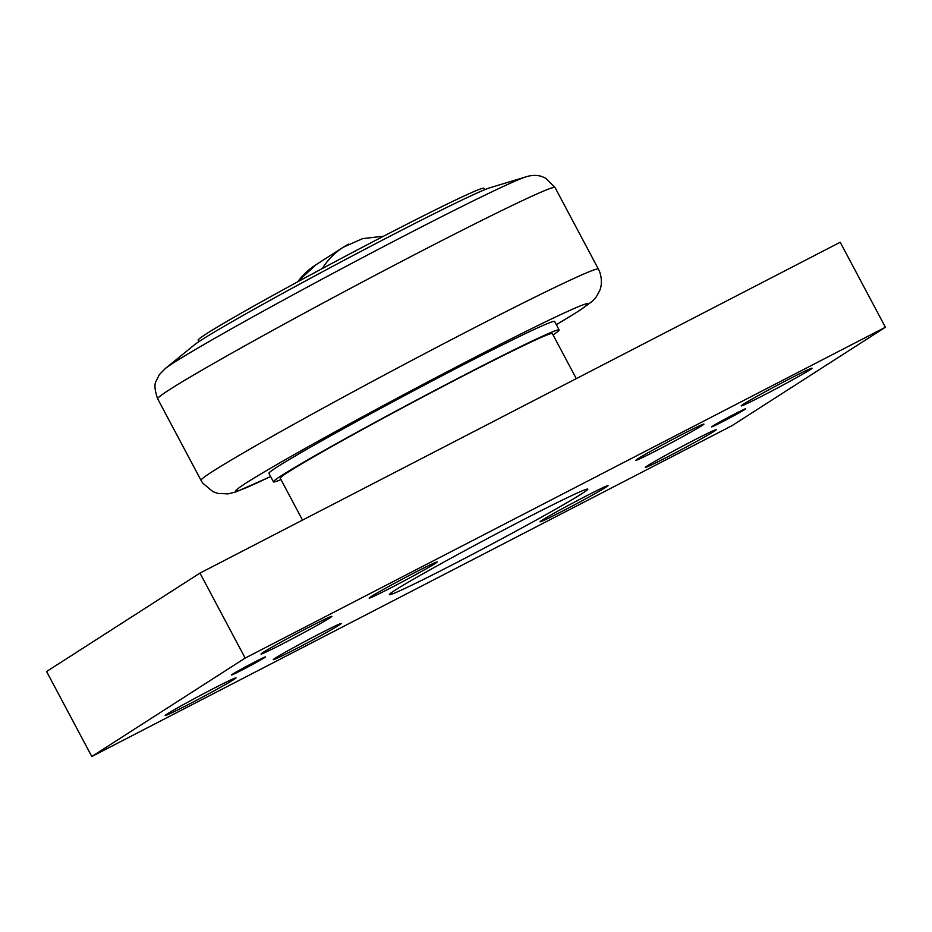 <?xml version="1.0" encoding="UTF-8"?>
<svg xmlns="http://www.w3.org/2000/svg" width="932" height="932" viewBox="0 0 932 932"><rect width="100%" height="100%" fill="white"/><g stroke="black" fill="none" stroke-linecap="round" stroke-linejoin="round"><path stroke-width="1.4" d="M576.302 378.637L552.338 333.563A154.083 4.776 152 0 0 438.541 388.749A154.083 4.776 152 0 0 288.244 472.07A154.083 4.776 152 0 0 280.252 478.233L302.516 520.114M165.046 368.757L194.275 344.968A169.484 5.254 -28 0 1 393.094 234.608A169.484 5.254 -28 0 1 489.929 187.763L525.998 176.835A206.916 6.419 -28 0 0 407.785 234.025A206.916 6.419 -28 0 0 174.028 362.536A206.916 6.419 -28 0 0 165.046 368.757L159.337 374.676L156.133 381.037C154.176 384.322 154.689 390.24 157.659 398.791L201.044 480.376A225.02 6.978 152 0 1 212.717 471.371A225.02 6.978 152 0 1 466.92 331.617A225.02 6.978 152 0 1 598.402 269.092L599.812 272.226C603.004 282.221 600.476 288.675 599.765 290.423L596.364 296.749L592.309 301.281L579.25 310.74L556.334 324.674M198.9 341.66L198.132 340.203A161.784 5.021 -28 0 1 206.531 333.738A161.784 5.021 -28 0 1 364.342 246.246A161.784 5.021 -28 0 1 483.825 188.299L484.593 189.755M553.06 334.914A161.784 5.021 152 0 0 559.142 329.951A161.784 5.021 152 0 0 439.648 387.887A161.784 5.021 152 0 0 281.848 475.378A161.784 5.021 152 0 0 273.449 481.856A161.784 5.021 152 0 0 280.963 479.584M273.449 481.856L268.929 473.351A161.784 5.021 -28 0 1 277.328 466.874A161.784 5.021 -28 0 1 435.139 379.394A161.784 5.021 -28 0 1 554.622 321.447L559.142 329.951M647.402 465.802A40.123 1.247 -28 0 1 686.546 444.098A40.123 1.247 -28 0 1 716.184 429.734A40.123 1.247 -28 0 1 714.098 431.341A40.123 1.247 -28 0 1 674.954 453.034A40.123 1.247 -28 0 1 645.328 467.41A40.123 1.247 -28 0 1 647.402 465.802M743.27 404.29A40.123 1.247 -28 0 1 782.402 382.586A40.123 1.247 -28 0 1 812.04 368.21A40.123 1.247 -28 0 1 809.955 369.818A40.123 1.247 -28 0 1 770.822 391.522A40.123 1.247 -28 0 1 741.185 405.886A40.123 1.247 -28 0 1 743.27 404.29M167.236 713.935A40.123 1.247 -28 0 1 206.368 692.243A40.123 1.247 -28 0 1 236.006 677.867A40.123 1.247 -28 0 1 233.92 679.475A40.123 1.247 -28 0 1 194.788 701.179A40.123 1.247 -28 0 1 165.15 715.543A40.123 1.247 -28 0 1 167.236 713.935M263.092 652.423A40.123 1.247 -28 0 1 302.224 630.719A40.123 1.247 -28 0 1 331.862 616.355A40.123 1.247 -28 0 1 329.777 617.963A40.123 1.247 -28 0 1 290.644 639.655A40.123 1.247 -28 0 1 261.007 654.031A40.123 1.247 -28 0 1 263.092 652.423M712.677 426.087A19.257 0.594 -28 0 1 731.469 415.672A19.257 0.594 -28 0 1 745.693 408.764A19.257 0.594 -28 0 1 744.691 409.544A19.257 0.594 -28 0 1 725.9 419.959A19.257 0.594 -28 0 1 711.675 426.856A19.257 0.594 -28 0 1 712.677 426.087M232.499 674.22A19.257 0.594 -28 0 1 251.29 663.805A19.257 0.594 -28 0 1 265.515 656.909A19.257 0.594 -28 0 1 264.513 657.677A19.257 0.594 -28 0 1 245.722 668.093A19.257 0.594 -28 0 1 231.497 674.989A19.257 0.594 -28 0 1 232.499 674.22M585.552 496.325A38.515 1.2 -28 0 1 608.025 485.607A38.515 1.2 -28 0 1 562.544 511.097A38.515 1.2 -28 0 1 540.036 521.757A38.515 1.2 -28 0 1 585.552 496.325M681.409 434.813A38.515 1.2 -28 0 1 703.881 424.083A38.515 1.2 -28 0 1 658.4 449.573A38.515 1.2 -28 0 1 635.892 460.233A38.515 1.2 -28 0 1 681.409 434.813M318.791 634.179A38.515 1.2 -28 0 1 341.263 623.461A38.515 1.2 -28 0 1 295.782 648.952A38.515 1.2 -28 0 1 273.274 659.611A38.515 1.2 -28 0 1 318.791 634.179M414.647 572.667A38.515 1.2 -28 0 1 437.12 561.938A38.515 1.2 -28 0 1 391.638 587.428A38.515 1.2 -28 0 1 369.13 598.088A38.515 1.2 -28 0 1 414.647 572.667M395.226 590.131A112.353 3.483 -28 0 1 504.818 529.376A112.353 3.483 -28 0 1 587.789 489.137A112.353 3.483 -28 0 1 581.964 493.634A112.353 3.483 -28 0 1 472.373 554.389A112.353 3.483 -28 0 1 389.39 594.628A112.353 3.483 -28 0 1 395.226 590.131M91.79 756.516L46.6 671.529L199.972 573.098L840.21 242.25L885.4 327.237L245.163 658.085L91.79 756.516L732.028 425.668L885.4 327.237M199.972 573.098L245.163 658.085M556.322 324.639A199.343 6.186 152 0 0 577.432 311.789A199.343 6.186 152 0 0 471.301 359.204A199.343 6.186 152 0 0 246.118 483.009A199.343 6.186 152 0 0 270.618 476.543M525.998 176.835C531.415 175.123 536.517 174.971 541.294 176.346L545.523 178.059L555.029 187.507A225.02 6.978 152 0 0 423.536 250.032A225.02 6.978 152 0 0 169.344 389.786A225.02 6.978 152 0 0 157.659 398.791M297.459 281.953L315.692 264.933A77.041 72.032 57.3 0 0 297.716 281.814M348.754 244.067A77.041 72.032 57.3 0 0 343.302 247.213A77.041 72.032 57.3 0 0 322.309 268.533M315.692 264.933L343.302 247.213L362.548 238.662L383.611 236.192M555.029 187.507L598.402 269.092M270.641 476.578L236.379 491.747L228.13 493.89L218.03 493.447L212.974 491.7L202.768 483.172L201.044 480.376"/></g></svg>
